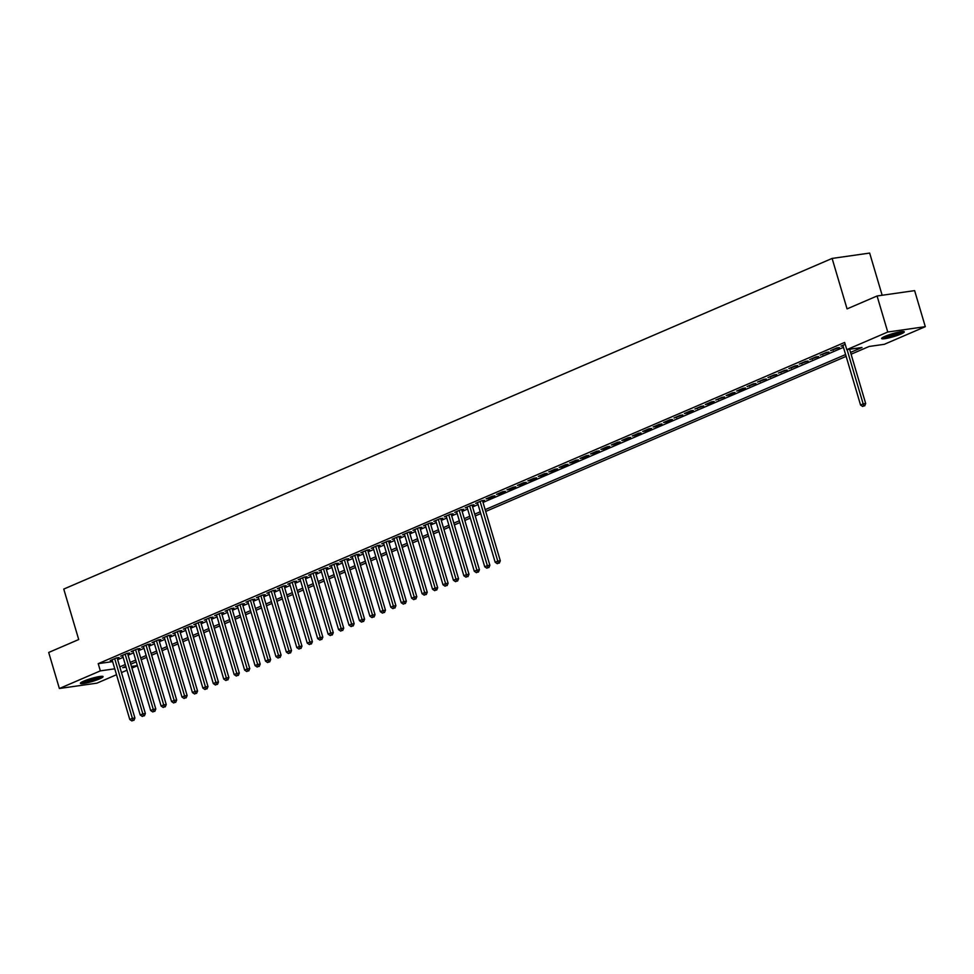 <?xml version="1.0" encoding="UTF-8"?>
<svg xmlns="http://www.w3.org/2000/svg" width="974" height="974" viewBox="0 0 974 974"><rect width="100%" height="100%" fill="white"/><g stroke="black" fill="none" stroke-linecap="round" stroke-linejoin="round"><path stroke-width="1.46" d="M83.813 681.118A11.834 1.571 -16.5 0 1 95.939 677.247A11.834 1.571 -16.5 0 1 103.074 676.626A11.834 1.571 -16.5 0 1 99.64 678.854A11.834 1.571 -16.5 0 1 87.514 682.725A11.834 1.571 -16.5 0 1 80.379 683.346A11.834 1.571 -16.5 0 1 83.813 681.118M885.037 336.322A11.834 1.571 -16.5 0 1 897.176 332.451A11.834 1.571 -16.5 0 1 904.298 331.83A11.834 1.571 -16.5 0 1 900.865 334.058A11.834 1.571 -16.5 0 1 888.738 337.929A11.834 1.571 -16.5 0 1 881.604 338.55A11.834 1.571 -16.5 0 1 885.037 336.322M882.152 295.256L869.66 253.07L832.113 258.427L63.76 589.075L78.711 639.541L48.7 652.458L59.377 688.508L100.359 670.867L114.774 668.809M832.113 258.427L847.063 308.892L877.075 295.986L914.623 290.629L925.3 326.667L884.319 344.309L869.1 346.476L851.093 354.232M137.395 665.729L131.916 668.091M126.961 670.222L121.47 672.584M116.515 674.714L96.925 683.151L59.377 688.508M117.245 658.314L119.072 657.535L116.539 657.888L110.269 660.591L112.254 660.311M127.691 653.822L129.518 653.043L126.973 653.396L120.715 656.099L122.687 655.819M138.125 649.329L139.952 648.55L137.419 648.903L131.149 651.606L133.134 651.326M148.559 644.837L150.386 644.058L147.853 644.411L141.595 647.113L143.568 646.833M159.005 640.344L160.832 639.565L158.299 639.918L152.029 642.621L154.002 642.341M169.439 635.852L171.266 635.072L168.733 635.425L162.475 638.128L164.448 637.848M179.886 631.359L181.712 630.58L179.167 630.945L172.909 633.636L174.882 633.356M190.32 626.866L192.146 626.087L189.613 626.452L183.343 629.143L185.328 628.863M200.766 622.374L202.592 621.595L200.047 621.96L193.789 624.651L195.762 624.371M211.2 617.881L213.026 617.102L210.494 617.467L204.223 620.158L206.208 619.878M221.646 613.389L223.472 612.609L220.928 612.975L214.67 615.665L216.642 615.385M232.08 608.896L233.906 608.117L231.374 608.482L225.104 611.173L227.088 610.893M242.526 604.404L244.352 603.624L241.808 603.99L235.55 606.68L237.522 606.4M252.96 599.911L254.786 599.132L252.254 599.497L245.984 602.188L247.968 601.908M263.394 595.418L265.22 594.639L262.688 595.004L256.43 597.695L258.402 597.415M273.84 590.926L275.666 590.147L273.134 590.512L266.864 593.203L268.836 592.923M284.274 586.433L286.1 585.654L283.568 586.019L277.31 588.71L279.282 588.43M294.72 581.941L296.546 581.161L294.002 581.527L287.744 584.217L289.716 583.937M305.154 577.46L306.98 576.669L304.448 577.034L298.178 579.725L300.162 579.445M315.6 572.968L317.427 572.176L314.882 572.542L308.624 575.232L310.596 574.952M326.034 568.475L327.861 567.684L325.328 568.049L319.058 570.74L321.043 570.46M336.48 563.983L338.307 563.191L335.762 563.556L329.504 566.247L331.477 565.967M346.914 559.49L348.741 558.699L346.208 559.064L339.938 561.755L341.923 561.474M357.361 554.997L359.187 554.206L356.642 554.571L350.384 557.262L352.357 556.982M367.795 550.505L369.621 549.713L367.088 550.079L360.818 552.769L362.803 552.489M378.229 546.012L380.067 545.221L377.522 545.586L371.264 548.277L373.237 547.997M388.675 541.52L390.501 540.728L387.969 541.094L381.698 543.784L383.671 543.504M399.109 537.027L400.935 536.236L398.403 536.601L392.145 539.292L394.117 539.012M409.555 532.534L411.381 531.743L408.849 532.108L402.579 534.799L404.551 534.519M419.989 528.042L421.815 527.251L419.283 527.616L413.013 530.306L414.997 530.026M430.435 523.549L432.261 522.758L429.717 523.123L423.459 525.814L425.431 525.534M440.869 519.057L442.695 518.265L440.163 518.631L433.893 521.321L435.877 521.041M451.315 514.564L453.141 513.773L450.597 514.138L444.339 516.829L446.311 516.549M461.749 510.072L463.575 509.28L461.043 509.646L454.773 512.336L456.757 512.056M472.195 505.579L474.021 504.788L471.477 505.153L465.219 507.844L467.191 507.564M482.629 501.086L484.455 500.295L481.923 500.66L475.653 503.351L477.637 503.071M492.357 496.168L486.099 498.858L488.631 498.505L494.902 495.803L492.357 496.168M502.803 491.675L496.533 494.366L499.078 494.013L505.336 491.31L502.803 491.675M513.237 487.183L506.979 489.873L509.512 489.52L515.77 486.817L513.237 487.183M523.683 482.69L517.413 485.381L519.946 485.028L526.216 482.325L523.683 482.69M534.117 478.197L527.859 480.888L530.392 480.535L536.65 477.832L534.117 478.197M544.551 473.705L538.293 476.396L540.826 476.043L547.096 473.34L544.551 473.705M554.997 469.212L548.727 471.903L551.272 471.55L557.53 468.847L554.997 469.212M565.431 464.72L559.173 467.41L561.706 467.057L567.976 464.354L565.431 464.72M575.878 460.227L569.607 462.918L572.152 462.565L578.41 459.862L575.878 460.227M586.311 455.735L580.054 458.425L582.586 458.072L588.856 455.369L586.311 455.735M596.758 451.242L590.488 453.933L593.032 453.58L599.29 450.877L596.758 451.242M607.192 446.749L600.934 449.44L603.466 449.087L609.736 446.384L607.192 446.749M617.638 442.257L611.368 444.948L613.912 444.594L620.17 441.892L617.638 442.257M628.072 437.764L621.814 440.455L624.346 440.102L630.604 437.399L628.072 437.764M638.518 433.272L632.248 435.962L634.78 435.609L641.05 432.906L638.518 433.272M648.952 428.779L642.694 431.47L645.226 431.117L651.484 428.414L648.952 428.779M659.386 424.287L653.128 426.977L655.66 426.624L661.93 423.921L659.386 424.287M669.832 419.794L663.562 422.497L666.106 422.132L672.364 419.429L669.832 419.794M680.266 415.301L674.008 418.004L682.811 414.936L680.266 415.301M690.712 410.809L684.442 413.512L686.987 413.146L693.245 410.444L690.712 410.809M701.146 406.316L694.888 409.019L703.691 405.951L701.146 406.316M711.592 401.824L705.322 404.527L707.867 404.161L714.125 401.458L711.592 401.824M722.026 397.331L715.768 400.034L724.571 396.966L722.026 397.331M732.472 392.839L726.202 395.541L728.747 395.176L735.005 392.473L732.472 392.839M742.906 388.346L736.648 391.049L739.181 390.684L745.439 387.981L742.906 388.346M753.352 383.853L747.082 386.556L755.885 383.488L753.352 383.853M763.786 379.361L757.529 382.064L766.319 379.008L763.786 379.361M774.22 374.868L767.962 377.571L776.765 374.515L774.22 374.868M784.667 370.376L778.396 373.079L787.199 370.023L784.667 370.376M795.101 365.883L788.843 368.586L797.645 365.53L795.101 365.883M805.547 361.391L799.277 364.093L808.079 361.037L805.547 361.391M815.981 356.898L809.723 359.601L818.525 356.545L815.981 356.898M826.427 352.405L820.157 355.108L828.959 352.052L826.427 352.405M836.861 347.913L830.603 350.616L839.405 347.56L836.861 347.913M850.546 352.418L862.002 347.487L846.783 349.666L844.641 342.446L98.216 663.659L112.631 661.602M117.647 659.678L123.138 657.316M128.093 655.185L133.572 652.824M138.527 650.693L144.018 648.331M148.973 646.2L154.452 643.838M159.407 641.708L164.886 639.346M169.841 637.215L175.332 634.853M180.287 632.723L185.766 630.361M190.721 628.23L196.212 625.868M201.168 623.737L206.646 621.375M211.602 619.245L217.092 616.883M222.048 614.752L227.526 612.39M232.482 610.26L237.973 607.898M242.928 605.767L248.407 603.405M253.362 601.275L258.853 598.913M263.808 596.782L269.287 594.42M274.242 592.289L279.721 589.927M284.676 587.797L290.167 585.435M295.122 583.304L300.601 580.942M305.556 578.812L311.047 576.45M316.002 574.319L321.481 571.957M326.436 569.827L331.927 567.465M336.882 565.334L342.361 562.972M347.316 560.841L352.807 558.479M357.762 556.349L363.241 553.987M368.196 551.856L373.687 549.494M378.642 547.364L384.121 545.002M389.076 542.871L394.555 540.509M399.51 538.379L405.001 536.017M409.957 533.886L415.435 531.524M420.391 529.393L425.882 527.031M430.837 524.901L436.315 522.539M441.271 520.408L446.762 518.046M451.717 515.916L457.196 513.554M462.151 511.423L467.642 509.061M472.597 506.93L478.076 504.581M483.031 502.438L843.46 347.341M845.201 344.333L841.037 346.123L843.009 345.843M877.075 295.986L887.752 332.024L925.3 326.667M98.216 663.659L100.359 670.867M846.783 349.666L887.752 332.024M119.79 666.886L125.269 664.524M130.224 662.393L135.703 660.031M140.658 657.9L146.149 655.539M151.104 653.408L156.583 651.046M161.538 648.915L167.029 646.553M171.984 644.423L177.463 642.061M182.418 639.93L187.909 637.568M192.864 635.438L198.343 633.076M203.298 630.945L208.789 628.583M213.744 626.452L219.223 624.091M224.178 621.96L229.669 619.598M234.624 617.467L240.103 615.105M245.058 612.975L250.537 610.613M255.492 608.482L260.983 606.12M265.939 603.99L271.417 601.628M276.373 599.497L281.863 597.135M286.819 595.004L292.297 592.642M297.253 590.512L302.744 588.15M307.699 586.019L313.178 583.657M318.133 581.527L323.624 579.165M328.579 577.034L334.058 574.672M339.013 572.542L344.504 570.192M349.459 568.049L354.938 565.699M359.893 563.556L365.372 561.207M370.327 559.064L375.818 556.714M380.773 554.571L386.252 552.221M391.207 550.079L396.698 547.729M401.653 545.586L407.132 543.236M412.087 541.094L417.578 538.744M422.533 536.601L428.012 534.251M432.967 532.108L438.458 529.759M443.413 527.616L448.892 525.266M453.847 523.135L459.338 520.773M464.294 518.643L469.772 516.281M474.728 514.15L480.219 511.788M485.162 509.658L845.59 354.548M125.804 666.338L122.675 667.689L126.06 667.202M131.417 666.435L137.358 665.595M846.138 356.362L485.709 511.46M480.754 513.602L475.263 515.952M470.308 518.095L464.829 520.445M459.874 522.588L454.383 524.937M449.428 527.068L443.949 529.43M438.994 531.561L433.503 533.922M428.548 536.053L423.069 538.415M418.114 540.546L412.623 542.908M407.668 545.038L402.189 547.4M397.234 549.531L391.743 551.893M386.788 554.023L381.309 556.385M376.354 558.516L370.875 560.878M365.92 563.009L360.429 565.37M355.473 567.501L349.995 569.863M345.039 571.994L339.549 574.356M334.593 576.486L329.115 578.848M324.159 580.979L318.668 583.341M313.713 585.471L308.234 587.833M303.279 589.964L297.788 592.326M292.833 594.457L287.354 596.818M282.399 598.949L276.908 601.311M271.953 603.442L266.474 605.804M261.519 607.934L256.04 610.296M251.085 612.427L245.594 614.789M240.639 616.919L235.16 619.281M230.205 621.412L224.714 623.774M219.759 625.905L214.28 628.267M209.325 630.397L203.834 632.759M198.879 634.89L193.4 637.252M188.445 639.382L182.954 641.744M177.998 643.875L172.52 646.237M167.565 648.367L162.074 650.729M157.118 652.86L151.64 655.222M146.684 657.353L141.206 659.715M136.25 661.845L130.76 664.207M832.94 349.605L833.135 350.25M822.506 354.098L822.701 354.743M812.06 358.59L812.255 359.236M801.626 363.083L801.821 363.728M791.192 367.575L791.375 368.221M780.746 372.068L780.941 372.713M770.312 376.561L770.495 377.206M759.866 381.053L760.061 381.698M749.432 385.546L749.615 386.191M738.986 390.038L739.181 390.684M728.552 394.531L728.747 395.176M718.106 399.023L718.301 399.669M707.672 403.516L707.867 404.161M697.226 408.009L697.421 408.654M686.792 412.501L686.987 413.146M676.346 416.994L676.54 417.639M665.912 421.486L666.106 422.132M655.478 425.979L655.66 426.624M645.031 430.471L645.226 431.117M634.598 434.964L634.78 435.609M624.151 439.457L624.346 440.102M613.717 443.949L613.912 444.594M603.271 448.442L603.466 449.087M592.837 452.934L593.032 453.58M582.391 457.427L582.586 458.072M571.957 461.907L572.152 462.565M561.511 466.4L561.706 467.057M551.077 470.892L551.272 471.55M540.643 475.385L540.826 476.043M530.197 479.878L530.392 480.535M519.763 484.37L519.946 485.028M509.317 488.863L509.512 489.52M498.883 493.355L499.078 494.013M488.437 497.848L488.631 498.505M847.076 349.617L863.159 403.906L860.553 405.026L842.863 345.332M849.62 349.252L865.691 403.54L863.159 403.906L863.694 406.012L862.647 406.462L863.694 406.012M864.705 405.866L865.691 403.54M860.553 405.026L862.647 406.462M902.204 331.562A10.239 1.351 -16.5 0 1 899.465 333.059A10.239 1.351 -16.5 0 1 883.211 337.187M885.342 336.188A9.484 1.254 163.5 0 0 898.746 332.414A9.484 1.254 163.5 0 0 899.891 331.878M882.347 337.698A11.761 1.558 163.5 0 0 900.475 332.913A11.761 1.558 163.5 0 0 903.215 331.513M100.979 676.346A10.239 1.351 -16.5 0 1 88.707 680.972A10.239 1.351 -16.5 0 1 81.986 681.97M84.105 680.984A9.484 1.254 163.5 0 0 88.683 680.083A9.484 1.254 163.5 0 0 98.654 676.674M81.11 682.482A11.761 1.558 163.5 0 0 88.305 681.289A11.761 1.558 163.5 0 0 101.99 676.309M480.097 501.44L497.775 561.146L495.169 562.266L477.479 502.572M482.483 500.575L500.307 560.781L497.775 561.146L498.311 563.24L497.264 563.69L498.311 563.24M499.321 563.106L500.307 560.781M495.169 562.266L497.264 563.69M469.651 505.932L487.341 565.638L484.723 566.758L467.045 507.064M472.037 505.068L489.873 565.273L487.341 565.638L487.864 567.732L486.83 568.183L487.864 567.732M488.887 567.586L489.873 565.273M484.723 566.758L486.83 568.183M459.217 510.425L476.895 570.131L474.289 571.251L456.599 511.557M461.603 509.56L479.427 569.766L476.895 570.131L477.43 572.225L476.383 572.675L477.43 572.225M478.441 572.079L479.427 569.766M474.289 571.251L476.383 572.675M448.771 514.917L466.461 574.623L463.843 575.744L446.165 516.05M451.157 514.053L468.993 574.258L466.461 574.623L466.984 576.718L465.949 577.168L466.984 576.718M468.007 576.571L468.993 574.258M463.843 575.744L465.949 577.168M438.337 519.41L456.015 579.116L453.409 580.236L435.719 520.542M440.723 518.545L458.559 578.751L456.015 579.116L456.55 581.21L455.503 581.661L456.55 581.21M457.561 581.064L458.559 578.751M453.409 580.236L455.503 581.661M427.89 523.902L445.581 583.609L442.963 584.729L425.285 525.035M430.277 523.038L448.113 583.243L445.581 583.609L446.116 585.703L445.069 586.153L446.116 585.703M447.127 585.557L448.113 583.243M442.963 584.729L445.069 586.153M417.456 528.395L435.135 588.101L432.529 589.221L414.851 529.527M419.843 527.531L437.679 587.736L435.135 588.101L435.67 590.195L434.623 590.646L435.67 590.195M436.681 590.049L437.679 587.736M432.529 589.221L434.623 590.646M407.01 532.888L424.701 592.594L422.083 593.714L404.405 534.02M409.409 532.023L427.233 592.229L424.701 592.594L425.236 594.688L424.189 595.138L425.236 594.688M426.247 594.542L427.233 592.229M422.083 593.714L424.189 595.138M396.576 537.38L414.254 597.086L411.649 598.206L393.971 538.512M398.963 536.516L416.799 596.721L414.254 597.086L414.79 599.18L413.743 599.631L414.79 599.18M415.813 599.034L416.799 596.721M411.649 598.206L413.743 599.631M386.142 541.873L403.82 601.579L401.215 602.699L383.525 543.005M388.529 541.008L406.353 601.214L403.82 601.579L404.356 603.673L403.309 604.124L404.356 603.673M405.367 603.527L406.353 601.214M401.215 602.699L403.309 604.124M375.696 546.365L393.374 606.072L390.769 607.192L373.091 547.498M378.082 545.501L395.919 605.706L393.374 606.072L393.91 608.166L392.875 608.616L393.91 608.166M394.933 608.019L395.919 605.706M390.769 607.192L392.875 608.616M365.262 550.858L382.94 610.564L380.335 611.684L362.645 551.99M367.648 549.993L385.473 610.199L382.94 610.564L383.476 612.658L382.429 613.109L383.476 612.658M384.487 612.512L385.473 610.199M380.335 611.684L382.429 613.109M354.816 555.35L372.506 615.057L369.889 616.177L352.211 556.483M357.202 554.486L375.039 614.691L372.506 615.057L373.03 617.151L371.995 617.601L373.03 617.151M374.053 617.005L375.039 614.691M369.889 616.177L371.995 617.601M344.382 559.843L362.06 619.549L359.455 620.669L341.764 560.975M346.768 558.979L364.593 619.184L362.06 619.549L362.596 621.643L361.549 622.094L362.596 621.643M363.606 621.497L364.593 619.184M359.455 620.669L361.549 622.094M333.936 564.336L351.626 624.03L349.009 625.162L331.33 565.468M336.322 563.471L354.159 623.677L351.626 624.03L352.15 626.136L351.115 626.586L352.15 626.136M353.172 625.99L354.159 623.677M349.009 625.162L351.115 626.586M323.502 568.828L341.18 628.522L338.575 629.654L320.884 569.96M325.888 567.964L343.725 628.169L341.18 628.522L341.716 630.628L340.669 631.079L341.716 630.628M342.726 630.482L343.725 628.169M338.575 629.654L340.669 631.079M313.056 573.321L330.746 633.015L328.128 634.147L310.45 574.441M315.442 572.456L333.278 632.662L330.746 633.015L331.282 635.121L330.235 635.572L331.282 635.121M332.292 634.975L333.278 632.662M328.128 634.147L330.235 635.572M302.622 577.813L320.3 637.507L317.694 638.64L300.016 578.933M305.008 576.949L322.844 637.154L320.3 637.507L320.836 639.614L319.789 640.064L320.836 639.614M321.846 639.468L322.844 637.154M317.694 638.64L319.789 640.064M292.176 582.306L309.866 642L307.248 643.132L289.57 583.426M294.574 581.441L312.398 641.647L309.866 642L310.402 644.106L309.355 644.557L310.402 644.106M311.412 643.96L312.398 641.647M307.248 643.132L309.355 644.557M281.742 586.798L299.42 646.493L296.814 647.625L279.136 587.919M284.128 585.934L301.964 646.139L299.42 646.493L299.955 648.599L298.908 649.049L299.955 648.599M300.978 648.453L301.964 646.139M296.814 647.625L298.908 649.049M271.308 591.291L288.986 650.985L286.38 652.117L268.69 592.411M273.694 590.427L291.518 650.632L288.986 650.985L289.522 653.091L288.474 653.542L289.522 653.091M290.532 652.945L291.518 650.632M286.38 652.117L288.474 653.542M260.862 595.784L278.54 655.478L275.934 656.61L258.256 596.904M263.248 594.919L281.084 655.125L278.54 655.478L279.075 657.584L278.04 658.034L279.075 657.584M280.098 657.438L281.084 655.125M275.934 656.61L278.04 658.034M250.428 600.276L268.106 659.97L265.5 661.102L247.81 601.396M252.814 599.412L270.638 659.617L268.106 659.97L268.641 662.077L267.594 662.527L268.641 662.077M269.652 661.93L270.638 659.617M265.5 661.102L267.594 662.527M239.981 604.769L257.672 664.463L255.054 665.595L237.376 605.889M242.368 603.904L260.204 664.11L257.672 664.463L258.195 666.569L257.16 667.02L258.195 666.569M259.218 666.423L260.204 664.11M255.054 665.595L257.16 667.02M229.547 609.261L247.226 668.955L244.62 670.088L226.93 610.381M231.934 608.397L249.758 668.602L247.226 668.955L247.761 671.062L246.714 671.512L247.761 671.062M248.772 670.916L249.758 668.602M244.62 670.088L246.714 671.512M219.101 613.754L236.792 673.448L234.174 674.58L216.496 614.874M221.488 612.889L239.324 673.095L236.792 673.448L237.315 675.554L236.28 676.005L237.315 675.554M238.338 675.408L239.324 673.095M234.174 674.58L236.28 676.005M208.667 618.247L226.345 677.941L223.74 679.073L206.05 619.367M211.054 617.382L228.89 677.587L226.345 677.941L226.881 680.047L225.834 680.497L226.881 680.047M227.892 679.901L228.89 677.587M223.74 679.073L225.834 680.497M198.221 622.739L215.911 682.433L213.294 683.565L195.616 623.859M200.607 621.875L218.444 682.08L215.911 682.433L216.447 684.539L215.4 684.99L216.447 684.539M217.458 684.393L218.444 682.08M213.294 683.565L215.4 684.99M187.787 627.232L205.465 686.926L202.86 688.058L185.182 628.352M190.173 626.367L208.01 686.573L205.465 686.926L206.001 689.032L204.954 689.482L206.001 689.032M207.012 688.886L208.01 686.573M202.86 688.058L204.954 689.482M177.341 631.724L195.031 691.418L192.414 692.551L174.736 632.844M179.74 630.86L197.564 691.065L195.031 691.418L195.567 693.525L194.52 693.975L195.567 693.525M196.578 693.378L197.564 691.065M192.414 692.551L194.52 693.975M166.907 636.217L184.585 695.911L181.98 697.043L164.302 637.337M169.293 635.352L187.13 695.558L184.585 695.911L185.121 698.017L184.074 698.468L185.121 698.017M186.144 697.871L187.13 695.558M181.98 697.043L184.074 698.468M156.473 640.709L174.151 700.403L171.546 701.536L153.855 641.829M158.859 639.845L176.684 700.05L174.151 700.403L174.687 702.51L173.64 702.96L174.687 702.51M175.697 702.364L176.684 700.05M171.546 701.536L173.64 702.96M146.027 645.202L163.705 704.896L161.1 706.028L143.422 646.322M148.413 644.338L166.25 704.543L163.705 704.896L164.241 707.002L163.206 707.453L164.241 707.002M165.263 706.856L166.25 704.543M161.1 706.028L163.206 707.453M135.593 649.695L153.271 709.389L150.666 710.509L132.975 650.815M137.979 648.83L155.803 709.035L153.271 709.389L153.807 711.495L152.76 711.945L153.807 711.495M154.817 711.349L155.803 709.035M150.666 710.509L152.76 711.945M125.147 654.187L142.837 713.881L140.219 715.001L122.541 655.307M127.533 653.323L145.37 713.528L142.837 713.881L143.361 715.987L142.326 716.438L143.361 715.987M144.383 715.841L145.37 713.528M140.219 715.001L142.326 716.438M114.713 658.68L132.391 718.374L129.785 719.494L112.095 659.8M117.099 657.815L134.923 718.008L132.391 718.374L132.927 720.48L131.88 720.93L132.927 720.48M133.937 720.334L134.923 718.008M129.785 719.494L131.88 720.93"/></g></svg>
